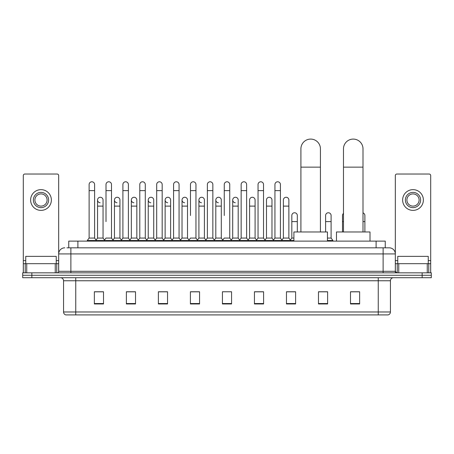 <?xml version="1.0" encoding="UTF-8"?>
<svg xmlns="http://www.w3.org/2000/svg" width="454" height="454" viewBox="0 0 454 454"><rect width="100%" height="100%" fill="white"/><g stroke="black" fill="none" stroke-linecap="round" stroke-linejoin="round"><path stroke-width="0.68" d="M68.747 247.827L68.747 241.119L385.253 241.119L385.253 247.827M67.056 247.827L387.086 247.827M66.914 247.827L70.881 247.827L70.881 253.922L58.68 253.922L58.68 271.305A1.527 1.527 0 0 1 57.159 272.831M64.78 247.827A6.101 6.101 0 0 0 58.68 253.922L58.68 175.562A1.527 1.527 0 0 0 57.159 174.035L24.834 174.035A1.527 1.527 0 0 0 23.307 175.562L23.307 263.683L26.741 263.683L26.741 272.831M389.22 247.827A6.101 6.101 0 0 1 395.321 253.922L383.119 253.922L383.119 247.827L389.129 247.827M427.259 272.831L427.259 263.683L430.693 263.683L430.693 272.831L430.693 175.562A1.527 1.527 0 0 0 429.166 174.035L396.841 174.035A1.527 1.527 0 0 0 395.321 175.562L395.321 271.305L396.841 272.831M31.848 272.831L22.7 272.831L22.7 275.272L31.848 275.272L22.7 275.272L22.7 277.712L31.848 277.712L31.848 275.272L422.152 275.272L31.848 275.272L31.848 272.831L422.152 272.831L422.152 275.272L431.3 275.272L422.152 275.272L422.152 277.712L31.848 277.712M431.3 272.831L431.3 275.272L431.3 272.831L422.152 272.831M390.44 311.983C390.355 313.442 389.623 314.418 388.244 314.911L378.244 314.911L378.244 311.983L390.44 311.983L390.44 280.759A3.047 3.047 0 0 1 393.487 277.712M378.244 314.911L65.756 314.911A3.047 3.047 0 0 1 63.56 311.983L63.56 280.759C63.378 278.909 62.363 277.888 60.513 277.712M359.642 303.964L359.642 291.763L350.494 291.763L350.494 303.964L359.642 303.964M327.623 303.964L327.623 291.763L318.475 291.763L318.475 303.964L327.623 303.964M295.611 303.964L295.611 291.763L286.463 291.763L286.463 303.964L295.611 303.964M263.592 303.964L263.592 291.763L254.444 291.763L254.444 303.964L263.592 303.964M103.506 303.964L103.506 291.763L94.358 291.763L94.358 303.964L103.506 303.964M135.525 303.964L135.525 291.763L126.377 291.763L126.377 303.964L135.525 303.964M167.537 303.964L167.537 291.763L158.389 291.763L158.389 303.964L167.537 303.964M199.556 303.964L199.556 291.763L190.408 291.763L190.408 303.964L199.556 303.964M231.574 303.964L231.574 291.763L222.426 291.763L222.426 303.964L231.574 303.964M431.3 277.712L431.3 275.272L431.3 277.712L422.152 277.712M291.525 291.826L289.175 291.826M325.308 291.826L321.648 291.826M198.614 291.826L196.264 291.763M164.825 291.826L162.475 291.826M131.041 291.826L128.692 291.826M94.358 291.826L103.353 291.826M97.252 291.826L94.909 291.826M257.736 291.763L255.386 291.826M223.953 291.763L230.047 291.763M199.556 291.826L190.408 291.826M167.537 291.826L158.389 291.826M135.525 291.826L126.377 291.826M263.592 291.826L254.444 291.826M295.611 291.826L286.463 291.826M327.623 291.826L318.475 291.826M359.642 291.826L350.494 291.826M56.239 263.683L56.239 256.362L25.747 256.362L25.747 263.683M55.252 272.831L55.252 263.683L26.741 263.683M55.252 263.683L58.68 263.683M23.307 272.831L23.307 263.683M40.996 192.388A7.622 7.622 0 0 0 33.375 200.015A7.622 7.622 0 0 0 40.996 207.637A7.622 7.622 0 0 0 48.618 200.015A7.622 7.622 0 0 0 40.996 192.388M40.996 193.915A6.101 6.101 0 0 0 34.896 200.015A6.101 6.101 0 0 0 40.996 206.11A6.101 6.101 0 0 0 47.097 200.015A6.101 6.101 0 0 0 40.996 193.915M40.996 210.384A10.368 10.368 0 0 0 51.364 200.015A10.368 10.368 0 0 0 40.996 189.647A10.368 10.368 0 0 0 30.628 200.015A10.368 10.368 0 0 0 40.996 210.384M300.911 231.971L300.911 148.85A9.755 9.755 0 0 1 310.672 139.089A9.755 9.755 0 0 1 320.428 148.85A9.755 9.755 0 0 0 310.672 139.089M320.428 231.971L320.428 148.85M327.442 241.119L327.442 231.971L293.903 231.971L293.903 241.119M343.479 231.971L343.479 148.85A9.755 9.755 0 0 1 353.24 139.089A9.755 9.755 0 0 1 362.996 148.85A9.755 9.755 0 0 0 353.24 139.089M362.996 231.971L362.996 148.85M370.01 241.119L370.01 231.971L336.471 231.971L336.471 241.119M89.115 190.623L94.602 190.623L94.602 238.066L89.115 238.066L89.115 184.523A2.747 2.747 0 0 1 92.031 181.787A2.747 2.747 0 0 1 94.602 184.523A2.747 2.747 0 0 0 92.031 181.787M89.115 238.066L87.282 240.507L87.282 241.119M94.602 238.066L96.43 240.507L87.282 240.507M106.003 221.603L106.003 190.623L111.497 190.623L111.497 238.066L106.003 238.066L104.176 240.507L96.43 240.507L96.43 241.119M106.003 190.623L106.003 184.523A2.747 2.747 0 0 1 108.92 181.787A2.747 2.747 0 0 1 111.497 184.523A2.747 2.747 0 0 0 108.92 181.787M114.453 238.066L114.453 206.11L119.941 206.11L119.941 238.066L114.453 238.066L112.972 240.041L111.497 238.066L113.324 240.507L104.176 240.507L104.176 241.119M122.898 238.066L122.898 190.623L128.386 190.623L128.386 238.066L122.898 238.066L121.07 240.507L113.324 240.507L113.324 241.119M122.898 190.623L122.898 184.523A2.747 2.747 0 0 1 125.815 181.787A2.747 2.747 0 0 1 128.386 184.523A2.747 2.747 0 0 0 125.815 181.787M128.386 221.603L128.386 238.066L130.219 240.507L121.07 240.507L121.07 241.119M139.792 238.066L139.792 190.623L145.28 190.623L145.28 238.066L139.792 238.066L137.959 240.507L130.219 240.507L130.219 241.119M139.792 190.623L139.792 184.523A2.747 2.747 0 0 1 142.709 181.787A2.747 2.747 0 0 1 145.28 184.523A2.747 2.747 0 0 0 142.709 181.787M145.28 238.066L147.107 240.507L137.959 240.507L137.959 241.119M156.687 238.066L156.687 190.623L162.174 190.623L162.174 238.066L156.687 238.066L154.854 240.507L147.107 240.507L147.107 241.119M156.687 190.623L156.687 184.523A2.747 2.747 0 0 1 159.598 181.787A2.747 2.747 0 0 1 162.174 184.523A2.747 2.747 0 0 0 159.598 181.787M162.174 215.502L162.174 238.066L164.002 240.507L154.854 240.507L154.854 241.119M173.576 238.066L173.576 190.623L179.063 190.623L179.063 238.066L173.576 238.066L171.748 240.507L164.002 240.507L164.002 241.119M173.576 190.623L173.576 184.523A2.747 2.747 0 0 1 176.493 181.787A2.747 2.747 0 0 1 179.063 184.523A2.747 2.747 0 0 0 176.493 181.787M179.063 238.066L180.896 240.507L171.748 240.507L171.748 241.119M190.47 215.502L190.47 190.623L195.958 190.623L195.958 238.066L190.47 238.066L188.643 240.507L180.896 240.507L180.896 241.119M190.47 190.623L190.47 184.523A2.747 2.747 0 0 1 193.387 181.787A2.747 2.747 0 0 1 195.958 184.523A2.747 2.747 0 0 0 193.387 181.787M195.958 215.502L195.958 238.066L197.791 240.507L188.643 240.507L188.643 241.119M207.364 238.066L207.364 190.623L212.852 190.623L212.852 238.066L207.364 238.066L205.531 240.507L197.791 240.507L197.791 241.119M207.364 190.623L207.364 184.523A2.747 2.747 0 0 1 210.281 181.787A2.747 2.747 0 0 1 212.852 184.523A2.747 2.747 0 0 0 210.281 181.787M212.852 238.066L214.68 240.507L205.531 240.507L205.531 241.119M224.253 215.502L224.253 190.623L229.747 190.623L229.747 238.066L224.253 238.066L222.426 240.507L214.68 240.507L214.68 241.119M224.253 190.623L224.253 184.523A2.747 2.747 0 0 1 227.17 181.787A2.747 2.747 0 0 1 229.747 184.523A2.747 2.747 0 0 0 227.17 181.787M229.747 238.066L231.574 240.507L222.426 240.507L222.426 241.119M238.191 238.066L238.191 206.11L232.703 206.11L232.703 238.066L238.191 238.066L239.672 240.041L241.148 238.066L241.148 190.623L246.636 190.623L246.636 238.066L241.148 238.066L239.32 240.507L231.574 240.507L231.574 241.119M241.148 190.623L241.148 184.523A2.747 2.747 0 0 1 244.065 181.787A2.747 2.747 0 0 1 246.636 184.523A2.747 2.747 0 0 0 244.065 181.787M249.592 238.066L249.592 206.11L255.086 206.11L255.086 238.066L249.592 238.066L248.117 240.041L246.636 238.066L248.469 240.507L239.32 240.507L239.32 241.119M255.086 238.066L256.561 240.041L258.042 238.066L258.042 190.623L263.53 190.623L263.53 238.066L258.042 238.066L256.209 240.507L248.469 240.507L248.469 241.119M258.042 190.623L258.042 184.523A2.747 2.747 0 0 1 260.959 181.787A2.747 2.747 0 0 1 263.53 184.523A2.747 2.747 0 0 0 260.959 181.787M266.487 238.066L266.487 206.11L271.974 206.11L271.974 238.066L266.487 238.066L265.011 240.041L263.53 238.066L265.357 240.507L256.209 240.507L256.209 241.119M271.974 238.066L273.456 240.041L274.937 238.066L274.937 190.623L280.424 190.623L280.424 238.066L274.937 238.066L273.104 240.507L265.357 240.507L265.357 241.119M274.937 190.623L274.937 184.523A2.747 2.747 0 0 1 277.854 181.787A2.747 2.747 0 0 1 280.424 184.523A2.747 2.747 0 0 0 277.854 181.787M283.381 238.066L283.381 206.11L288.869 206.11L288.869 238.066L283.381 238.066L281.9 240.041L280.424 238.066L282.252 240.507L273.104 240.507L273.104 241.119M288.869 238.066L290.696 240.507L282.252 240.507L282.252 241.119M100.13 202.751A2.747 2.747 0 0 1 97.559 200.015A2.747 2.747 0 0 1 100.476 197.274A2.747 2.747 0 0 1 103.047 200.015L103.047 206.11L97.559 206.11L97.559 200.015M103.047 206.11L103.047 238.066L97.559 238.066L97.559 206.11M97.559 238.066L96.078 240.041M103.047 238.066L104.528 240.041M117.024 202.751A2.747 2.747 0 0 1 114.453 200.015A2.747 2.747 0 0 1 117.37 197.274A2.747 2.747 0 0 1 119.941 200.015L119.941 206.11M119.941 238.066L121.422 240.041M133.919 202.751A2.747 2.747 0 0 1 131.342 200.015A2.747 2.747 0 0 1 134.259 197.274A2.747 2.747 0 0 1 136.836 200.015L136.836 206.11L131.342 206.11L131.342 200.015M136.836 206.11L136.836 238.066L131.342 238.066L131.342 206.11M131.342 238.066L129.867 240.041M136.836 238.066L138.311 240.041M150.807 202.751A2.747 2.747 0 0 1 148.237 200.015A2.747 2.747 0 0 1 151.154 197.274A2.747 2.747 0 0 1 153.724 200.015L153.724 206.11L148.237 206.11L148.237 200.015M153.724 206.11L153.724 238.066L148.237 238.066L148.237 206.11M148.237 238.066L146.761 240.041M153.724 238.066L155.206 240.041M167.702 202.751A2.747 2.747 0 0 1 165.131 200.015A2.747 2.747 0 0 1 168.048 197.274A2.747 2.747 0 0 1 170.619 200.015L170.619 206.11L165.131 206.11L165.131 200.015M170.619 206.11L170.619 238.066L165.131 238.066L165.131 206.11M165.131 238.066L163.65 240.041M170.619 238.066L172.1 240.041M184.596 202.751A2.747 2.747 0 0 1 182.026 200.015A2.747 2.747 0 0 1 184.943 197.274A2.747 2.747 0 0 1 187.513 200.015L187.513 206.11L182.026 206.11L182.026 200.015M187.513 206.11L187.513 238.066L182.026 238.066L182.026 206.11M182.026 238.066L180.544 240.041M187.513 238.066L188.989 240.041M201.491 202.751A2.747 2.747 0 0 1 198.914 200.015A2.747 2.747 0 0 1 201.831 197.274A2.747 2.747 0 0 1 204.408 200.015L204.408 206.11L198.914 206.11L198.914 200.015M204.408 206.11L204.408 238.066L198.914 238.066L198.914 206.11M198.914 238.066L197.439 240.041M204.408 238.066L205.883 240.041M218.38 202.751A2.747 2.747 0 0 1 215.809 200.015A2.747 2.747 0 0 1 218.726 197.274A2.747 2.747 0 0 1 221.297 200.015L221.297 206.11L215.809 206.11L215.809 200.015M221.297 206.11L221.297 238.066L215.809 238.066L215.809 206.11M215.809 238.066L214.328 240.041M221.297 238.066L222.778 240.041M235.274 202.751A2.747 2.747 0 0 1 232.703 200.015A2.747 2.747 0 0 1 235.62 197.274A2.747 2.747 0 0 1 238.191 200.015L238.191 206.11M232.703 238.066L231.222 240.041M249.592 206.11L249.592 200.015A2.747 2.747 0 0 1 252.509 197.274A2.747 2.747 0 0 1 255.086 200.015L255.086 206.11M266.487 206.11L266.487 200.015A2.747 2.747 0 0 1 269.404 197.274A2.747 2.747 0 0 1 271.974 200.015L271.974 206.11M283.381 206.11L283.381 200.015A2.747 2.747 0 0 1 286.298 197.274A2.747 2.747 0 0 1 288.869 200.015L288.869 206.11M293.903 240.507L290.696 240.507L290.696 241.119M291.826 215.502A2.747 2.747 0 0 1 294.742 212.767A2.747 2.747 0 0 1 297.313 215.502L297.313 221.603L291.826 221.603L291.826 215.502M293.903 238.066L291.826 238.066L291.826 221.603M297.313 231.971L297.313 221.603M291.826 238.066L290.35 240.041M325.614 215.502A2.747 2.747 0 0 1 328.531 212.767A2.747 2.747 0 0 1 331.102 215.502L331.102 221.603L325.614 221.603L325.614 215.502M331.102 221.603L331.102 238.066L327.442 238.066M325.614 231.971L325.614 221.603M331.102 238.066L332.93 240.507L327.442 240.507M332.93 240.507L332.93 241.119M342.503 231.971L342.503 215.502A2.747 2.747 0 0 1 343.479 213.408M364.885 231.971L364.885 221.603L362.996 221.603M362.996 212.898A2.747 2.747 0 0 1 364.885 215.502L364.885 221.603M427.259 263.683L398.748 263.683L398.748 272.831M395.321 263.683L398.748 263.683M395.321 272.831L395.321 271.305L383.119 271.305L383.119 253.922L70.881 253.922L70.881 271.305L383.119 271.305L383.119 272.831M413.004 192.388A7.622 7.622 0 0 0 405.382 200.015A7.622 7.622 0 0 0 413.004 207.637A7.622 7.622 0 0 0 420.625 200.015A7.622 7.622 0 0 0 413.004 192.388M413.004 193.915A6.101 6.101 0 0 0 406.903 200.015A6.101 6.101 0 0 0 413.004 206.11A6.101 6.101 0 0 0 419.104 200.015A6.101 6.101 0 0 0 413.004 193.915M413.004 210.384A10.368 10.368 0 0 0 423.372 200.015A10.368 10.368 0 0 0 413.004 189.647A10.368 10.368 0 0 0 402.636 200.015A10.368 10.368 0 0 0 413.004 210.384M428.253 263.683L428.253 256.362L397.761 256.362L397.761 263.683M77.895 247.827L77.895 241.119M376.105 247.827L376.105 241.119M70.881 272.831L70.881 271.305L58.68 271.305M378.244 277.712L378.244 280.759L63.56 280.759M390.44 280.759L378.244 280.759L378.244 311.983L75.756 311.983L75.756 314.911M63.56 311.983L75.756 311.983L75.756 277.712M231.574 303.539L222.426 303.539M199.556 303.539L190.408 303.539M167.537 303.539L158.389 303.539M135.525 303.539L126.377 303.539M103.506 303.539L94.358 303.539M263.592 303.539L254.444 303.539M295.611 303.539L286.463 303.539M327.623 303.539L318.475 303.539M359.642 303.539L350.494 303.539M58.68 260.636L56.239 260.636M25.747 260.636L23.307 260.636M58.657 271.571L58.657 263.683M56.75 263.683L56.75 272.831M23.336 263.683L23.336 272.831M25.237 272.831L25.237 263.683M300.911 167.146L320.428 167.146M343.479 167.146L362.996 167.146M343.479 221.603L342.503 221.603M430.693 260.636L428.253 260.636M397.761 260.636L395.321 260.636M430.664 272.831L430.664 263.683M428.763 263.683L428.763 272.831M395.343 263.683L395.343 271.571M397.25 272.831L397.25 263.683M94.602 190.623L94.602 184.523M111.497 190.623L111.497 184.523M128.386 190.623L128.386 184.523M145.28 190.623L145.28 184.523M162.174 190.623L162.174 184.523M179.063 190.623L179.063 184.523M195.958 190.623L195.958 184.523M212.852 190.623L212.852 184.523M229.747 190.623L229.747 184.523M246.636 190.623L246.636 184.523M263.53 190.623L263.53 184.523M280.424 190.623L280.424 184.523M114.453 206.11L114.453 200.015M232.703 206.11L232.703 200.015M156.687 221.603L156.687 215.502M173.576 221.603L173.576 215.502M179.063 221.603L179.063 215.502"/></g></svg>
